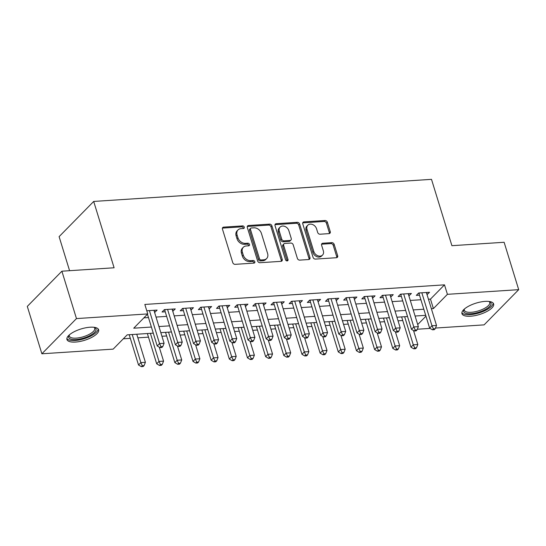 <?xml version="1.0" encoding="UTF-8"?>
<svg xmlns="http://www.w3.org/2000/svg" width="546" height="546" viewBox="0 0 546 546"><rect width="100%" height="100%" fill="white"/><g stroke="black" fill="none" stroke-linecap="round" stroke-linejoin="round"><path stroke-width="0.82" d="M244.253 227.116A1.461 1.133 44.5 0 0 242.601 225.894L223.662 227.136A2.088 1.624 44.5 0 0 222.748 227.532A2.088 1.624 44.5 0 0 222.454 229.108L232.753 262.599A2.088 1.624 44.5 0 0 235.108 264.346L254.047 263.104A1.461 1.133 44.5 0 0 253.248 260.503L250.798 260.66A6.675 5.194 44.5 0 1 243.263 255.084L242.404 252.293A6.675 5.194 44.5 0 1 243.345 247.242A6.675 5.194 44.5 0 1 246.273 245.966L248.73 245.802A1.461 1.133 44.5 0 0 247.925 243.202L245.475 243.359A6.675 5.194 44.5 0 1 237.94 237.776L237.08 234.985A6.675 5.194 44.5 0 1 238.022 229.941A6.675 5.194 44.5 0 1 240.95 228.658L243.407 228.501A1.461 1.133 44.5 0 0 244.253 227.116M243.38 228.501A1.461 1.133 44.5 0 0 241.666 226.849L222.727 228.085A2.088 1.624 44.5 0 0 222.413 228.139M254.026 263.111A1.461 1.133 44.5 0 0 252.313 261.452L249.863 261.616L250.798 260.66M248.703 245.802A1.461 1.133 44.5 0 0 246.99 244.151L244.54 244.308L245.475 243.359M470.502 316.23A16.571 5.938 -17.1 0 1 461.957 313.677A16.571 5.938 -17.1 0 1 468.768 306.115A16.571 5.938 -17.1 0 1 485.087 301.385A16.571 5.938 -17.1 0 1 493.632 303.938A16.571 5.938 -17.1 0 1 486.827 311.507A16.571 5.938 -17.1 0 1 470.502 316.23M75.491 342.062A16.571 5.938 -17.1 0 1 66.946 339.516A16.571 5.938 -17.1 0 1 73.751 331.948A16.571 5.938 -17.1 0 1 90.076 327.218A16.571 5.938 -17.1 0 1 98.621 329.77A16.571 5.938 -17.1 0 1 91.81 337.339A16.571 5.938 -17.1 0 1 75.491 342.062M329.04 233.627A2.088 1.624 44.5 0 0 329.955 233.224A2.088 1.624 44.5 0 0 330.255 231.647L327.361 222.249A2.088 1.624 44.5 0 0 325.007 220.509L303.972 221.881A2.088 1.624 44.5 0 0 303.057 222.283A2.088 1.624 44.5 0 0 302.764 223.86L313.063 257.35A2.088 1.624 44.5 0 0 315.417 259.091L336.452 257.719A2.088 1.624 44.5 0 0 337.367 257.316A2.088 1.624 44.5 0 0 337.667 255.74L334.172 244.39A2.088 1.624 44.5 0 0 331.818 242.649L322.816 243.236A2.088 1.624 44.5 0 0 321.901 243.632A2.088 1.624 44.5 0 0 321.608 245.215L323.334 250.839A5.576 4.341 44.5 0 1 322.55 255.064A5.576 4.341 44.5 0 1 317.717 255.705A5.576 4.341 44.5 0 1 313.8 251.467L307.016 229.416A5.576 4.341 44.5 0 1 307.808 225.198A5.576 4.341 44.5 0 1 312.64 224.549A5.576 4.341 44.5 0 1 316.557 228.794L317.683 232.466A2.088 1.624 44.5 0 0 320.038 234.214L329.04 233.627M153.276 333.149L127.184 334.855L113.165 349.126L41.878 353.788L27.3 306.402L61.889 271.198L114.1 267.779L93.694 201.44L431.497 179.347L451.911 245.686L504.122 242.274L518.7 289.66L484.111 324.87L435.49 328.05M61.889 271.198L76.467 318.584L147.748 313.923L133.729 328.194L151.399 327.04M428.453 299.249L430.48 299.119L444.499 284.848L144.833 304.443L147.748 313.923M444.499 284.848L447.413 294.321L518.7 289.66M271.922 225.873A2.088 1.624 44.5 0 0 269.567 224.133L248.532 225.512A2.088 1.624 44.5 0 0 247.618 225.907A2.088 1.624 44.5 0 0 247.318 227.484L257.623 260.974A2.088 1.624 44.5 0 0 259.978 262.722L281.013 261.343A2.088 1.624 44.5 0 0 281.927 260.94A2.088 1.624 44.5 0 0 282.221 259.364L271.922 225.873L270.987 226.829A2.088 1.624 44.5 0 0 268.632 225.082L247.597 226.46A2.088 1.624 44.5 0 0 247.277 226.515M276.249 223.696L297.283 222.318A2.088 1.624 44.5 0 1 299.638 224.065L309.944 257.555A2.088 1.624 44.5 0 1 309.65 259.132A2.088 1.624 44.5 0 1 308.736 259.527L299.734 260.121A2.088 1.624 44.5 0 1 297.379 258.374L293.195 244.792A2.088 1.624 44.5 0 0 290.841 243.052L284.869 243.441A2.088 1.624 44.5 0 0 283.954 243.837A2.088 1.624 44.5 0 0 283.661 245.413L288.008 259.555A1.461 1.133 44.5 0 1 285.517 259.719L275.041 225.675A2.088 1.624 44.5 0 1 275.334 224.092A2.088 1.624 44.5 0 1 276.249 223.696L275.314 224.645L296.348 223.273L297.283 222.318M154.62 312.483L157.125 310.094L146.778 310.77M172.782 311.295L175.286 308.906L164.394 309.623L162.053 311.998L165.233 311.793M190.943 310.108L193.448 307.719L182.555 308.435L180.214 310.81L183.395 310.606M209.104 308.92L211.609 306.531L200.716 307.241L198.375 309.623L201.556 309.418M227.266 307.732L229.77 305.344L218.878 306.053L216.537 308.435L219.717 308.231M245.427 306.545L247.932 304.156L237.039 304.866L234.698 307.248L237.879 307.043M263.588 305.357L266.093 302.969L255.2 303.678L252.859 306.06L256.04 305.849M281.75 304.17L284.261 301.781L273.362 302.491L271.021 304.873L274.201 304.661M299.911 302.982L302.423 300.593L291.523 301.303L289.182 303.685L292.363 303.474M318.072 301.795L320.584 299.406L309.684 300.116L307.35 302.498L310.524 302.286M336.234 300.607L338.745 298.218L327.846 298.928L325.512 301.31L328.685 301.099M354.395 299.42L356.907 297.031L346.007 297.741L343.673 300.123L346.846 299.911M372.556 298.232L375.068 295.843L364.168 296.553L361.834 298.935L365.008 298.723M390.718 297.044L393.229 294.656L382.33 295.366L379.996 297.747L383.169 297.536M408.879 295.857L411.391 293.468L400.491 294.178L398.157 296.56L401.33 296.348M143.878 317.861L148.478 317.56M156.033 317.069L166.646 316.373M174.194 315.881L184.807 315.185M192.356 314.694L202.969 313.998M210.517 313.506L221.13 312.81M228.678 312.319L239.291 311.623M246.84 311.131L257.453 310.435M265.001 309.944L275.614 309.248M283.162 308.756L293.775 308.06M301.324 307.569L311.937 306.872M319.485 306.374L330.098 305.685M337.646 305.187L348.259 304.497M355.808 303.999L366.421 303.31M373.969 302.812L384.582 302.122M392.13 301.624L402.743 300.935M410.292 300.436L420.905 299.747M427.04 294.669L429.552 292.281L418.652 292.99L416.318 295.372L419.492 295.161M123.314 338.8L130.323 338.336M137.872 337.844L148.485 337.148M161.937 336.268L166.646 335.961M180.098 335.08L184.807 334.773M198.259 333.893L202.969 333.586M216.421 332.705L221.13 332.398M234.582 331.518L239.291 331.21M252.743 330.33L257.453 330.023M270.905 329.142L275.614 328.835M289.066 327.955L293.775 327.648M307.227 326.767L311.937 326.46M325.389 325.58L330.098 325.273M343.55 324.392L348.259 324.085M361.711 323.205L366.421 322.898M379.873 322.017L384.582 321.71M398.041 320.83L402.743 320.522M93.694 201.44L59.104 236.65L69.581 270.693M41.878 353.788L76.467 318.584M430.077 328.399L417.328 329.238M425.703 315.329L415.09 316.025M407.541 316.523L396.928 317.212M389.373 317.711L378.767 318.4M371.212 318.898L360.599 319.587M353.05 320.086L342.438 320.775M334.889 321.273L324.276 321.963M316.728 322.461L306.115 323.15M298.566 323.648L287.954 324.338M280.405 324.836L269.792 325.525M262.244 326.023L251.631 326.713M244.082 327.211L233.47 327.907M225.921 328.399L215.308 329.095M207.76 329.586L197.147 330.282M189.599 330.774L178.986 331.47M171.437 331.961L160.824 332.657M417.71 324.556L425.955 316.168M431.367 308.729L433.394 308.592L447.413 294.321M158.947 326.542L169.56 325.853M177.109 325.355L187.722 324.665M195.27 324.167L205.883 323.478M213.431 322.979L224.044 322.29M231.593 321.792L242.206 321.103M249.754 320.604L260.367 319.915M267.915 319.417L278.528 318.721M286.077 318.229L296.69 317.533M304.238 317.042L314.851 316.346M322.399 315.854L333.012 315.158M340.561 314.667L351.174 313.97M358.722 313.479L369.335 312.783M376.883 312.292L387.496 311.595M395.045 311.104L405.658 310.408M413.206 309.916L423.819 309.22M430.48 299.119L433.394 308.592M154.791 312.476L154.115 310.292M172.952 311.288L172.283 309.104M191.114 310.101L190.445 307.917M209.275 308.913L208.606 306.729M227.436 307.726L226.767 305.542M245.598 306.538L244.929 304.354M263.759 305.351L263.09 303.166M281.92 304.156L281.251 301.979M300.082 302.969L299.413 300.791M318.243 301.781L317.574 299.604M336.404 300.593L335.735 298.416M354.566 299.406L353.897 297.229M372.727 298.218L372.058 296.041M390.888 297.031L390.219 294.854M409.05 295.843L408.381 293.666M427.211 294.656L426.542 292.472M238.022 229.941L237.087 230.89A6.675 5.194 44.5 0 0 236.145 235.94L237.08 234.985M244.54 244.308A6.675 5.194 44.5 0 1 237.005 238.732L236.145 235.94M243.345 247.242L242.41 248.191A6.675 5.194 44.5 0 0 241.469 253.242L242.404 252.293M249.863 261.616A6.675 5.194 44.5 0 1 242.328 256.033L241.469 253.242M281.327 261.288A2.088 1.624 44.5 0 0 281.286 260.319L270.987 226.829M251.29 227.982A1.461 1.133 44.5 0 0 250.443 229.368L259.486 258.763A1.461 1.133 44.5 0 0 261.138 259.985L263.725 259.814A6.675 5.194 44.5 0 0 266.653 258.538A6.675 5.194 44.5 0 0 267.595 253.487L261.411 233.395A6.675 5.194 44.5 0 0 253.876 227.819L251.29 227.982M250.655 228.262L249.72 229.218A1.461 1.133 44.5 0 0 249.508 230.323L250.443 229.368M266.653 258.538L265.718 259.493A6.675 5.194 44.5 0 1 262.79 260.77L260.203 260.94A1.461 1.133 44.5 0 1 258.551 259.719L249.508 230.323M309.05 259.48A2.088 1.624 44.5 0 0 309.009 258.504L298.71 225.013A2.088 1.624 44.5 0 0 296.348 223.273M283.954 243.837L283.019 244.792A2.088 1.624 44.5 0 0 282.726 246.369L287.073 260.51L288.008 259.555M287.141 260.94A1.461 1.133 44.5 0 0 287.073 260.51M288.861 230.699A5.576 4.341 44.5 0 0 284.944 226.454A5.576 4.341 44.5 0 0 280.112 227.102A5.576 4.341 44.5 0 0 279.327 231.327L281.716 239.093A2.088 1.624 44.5 0 0 284.07 240.834L290.042 240.445A2.088 1.624 44.5 0 0 290.957 240.042A2.088 1.624 44.5 0 0 291.25 238.465L288.861 230.699M280.112 227.102L279.177 228.057A5.576 4.341 44.5 0 0 278.392 232.275L279.327 231.327M290.957 240.042L290.022 240.998A2.088 1.624 44.5 0 1 289.107 241.393L283.135 241.789A2.088 1.624 44.5 0 1 280.78 240.042L278.392 232.275M307.808 225.198L306.872 226.146A5.576 4.341 44.5 0 0 306.081 230.371L307.016 229.416M322.55 255.064L321.614 256.013A5.576 4.341 44.5 0 1 316.782 256.661A5.576 4.341 44.5 0 1 312.865 252.416L306.081 230.371M336.773 257.664A2.088 1.624 44.5 0 0 336.732 256.688L333.237 245.345A2.088 1.624 44.5 0 0 330.883 243.598L321.881 244.185A2.088 1.624 44.5 0 0 321.567 244.239M329.361 233.572A2.088 1.624 44.5 0 0 329.32 232.596L326.426 223.205A2.088 1.624 44.5 0 0 324.071 221.458L303.037 222.836A2.088 1.624 44.5 0 0 302.723 222.884M129.211 334.725L138.52 364.994L140.861 362.612L145.4 362.312L136.759 334.227M132.221 334.527L140.861 362.612L142.274 365.704L141.346 366.653L143.161 366.537L144.096 365.581L142.274 365.704M145.4 362.312L144.096 365.581M141.346 366.653L138.52 364.994M147.454 314.223L157.221 345.959L159.555 343.577L149.406 310.599M160.974 346.669L160.039 347.618L161.855 347.502L162.79 346.553L160.974 346.669L159.555 343.577L164.093 343.284L153.952 310.305M157.221 345.959L160.039 347.618M162.79 346.553L164.093 343.284M94.356 327.334A14.339 5.139 -17.1 0 1 94.39 327.347A14.339 5.139 -17.1 0 1 92.206 334.234A14.339 5.139 -17.1 0 1 76.003 339.551A14.339 5.139 -17.1 0 1 69.083 335.135A14.339 5.139 -17.1 0 1 69.103 335.101M69.376 334.855A13.275 4.757 162.9 0 0 69.335 336.083A13.275 4.757 162.9 0 0 76.181 338.124A13.275 4.757 162.9 0 0 89.257 334.336A13.275 4.757 162.9 0 0 94.711 328.276A13.275 4.757 162.9 0 0 93.994 327.286M66.871 338.561A16.462 5.897 162.9 0 0 75.068 340.499A16.462 5.897 162.9 0 0 98.144 328.938M489.366 301.501A14.339 5.139 -17.1 0 1 489.407 301.515A14.339 5.139 -17.1 0 1 491.1 303.385A14.339 5.139 -17.1 0 1 477.996 312.455A14.339 5.139 -17.1 0 1 463.561 311.2A14.339 5.139 -17.1 0 1 464.093 309.302A14.339 5.139 -17.1 0 1 464.114 309.268M464.387 309.022A13.275 4.757 162.9 0 0 464.284 309.957A13.275 4.757 162.9 0 0 464.346 310.251A13.275 4.757 162.9 0 0 478.043 311.008A13.275 4.757 162.9 0 0 489.789 302.73A13.275 4.757 162.9 0 0 489.728 302.443A13.275 4.757 162.9 0 0 489.004 301.453M461.882 312.728A16.462 5.897 162.9 0 0 479.067 312.933A16.462 5.897 162.9 0 0 493.161 303.105M147.372 333.538L156.682 363.8L159.023 361.425L163.561 361.124L159.261 347.167M150.382 333.34L159.023 361.425L160.442 364.51L159.507 365.465L161.323 365.349L162.258 364.394L160.442 364.51M163.561 361.124L162.258 364.394M159.507 365.465L156.682 363.8M165.534 332.35L174.843 362.612L177.184 360.237L181.722 359.937L177.43 345.98M168.543 332.152L177.184 360.237L178.603 363.322L177.668 364.278L179.484 364.155L180.419 363.206L178.603 363.322M181.722 359.937L180.419 363.206M177.668 364.278L174.843 362.612M183.695 331.163L193.004 361.425L195.345 359.05L199.884 358.749L195.591 344.792M186.705 330.965L195.345 359.05L196.765 362.135L195.83 363.09L197.645 362.967L198.58 362.018L196.765 362.135M199.884 358.749L198.58 362.018M195.83 363.09L193.004 361.425M201.856 329.968L211.165 360.237L213.506 357.862L218.045 357.562L213.752 343.605M204.866 329.777L213.506 357.862L214.926 360.947L213.991 361.902L215.806 361.78L216.742 360.831L214.926 360.947M218.045 357.562L216.742 360.831M213.991 361.902L211.165 360.237M165.479 309.548L164.769 310.271L175.382 344.772L177.716 342.39L167.567 309.411M179.136 345.481L178.201 346.43L180.016 346.314L180.951 345.365L179.136 345.481L177.716 342.39L182.255 342.096L172.113 309.118M164.769 310.271A2.123 1.652 44.5 0 0 164.448 309.616M175.382 344.772L178.201 346.43M180.951 345.365L182.255 342.096M183.64 308.36L182.93 309.084L193.543 343.584L195.877 341.202L185.729 308.224M197.297 344.294L196.362 345.243L198.178 345.127L199.113 344.178L197.297 344.294L195.877 341.202L200.416 340.909L190.274 307.93M182.93 309.084A2.123 1.652 44.5 0 0 182.61 308.429M193.543 343.584L196.362 345.243M199.113 344.178L200.416 340.909M201.802 307.173L201.092 307.896L211.705 342.397L214.039 340.015L203.89 307.036M215.458 343.106L214.523 344.055L216.339 343.939L217.274 342.99L215.458 343.106L214.039 340.015L218.577 339.721L208.435 306.743M201.092 307.896A2.123 1.652 44.5 0 0 200.771 307.241M211.705 342.397L214.523 344.055M217.274 342.99L218.577 339.721M219.963 305.985L219.253 306.709L229.866 341.209L232.2 338.827L222.051 305.849M233.62 341.919L232.685 342.868L234.5 342.751L235.435 341.796L233.62 341.919L232.2 338.827L236.739 338.534L226.597 305.548M219.253 306.709A2.123 1.652 44.5 0 0 218.932 306.053M229.866 341.209L232.685 342.868M235.435 341.796L236.739 338.534M220.018 328.781L229.327 359.05L231.668 356.675L236.206 356.374L231.913 342.417M223.027 328.59L231.668 356.675L233.087 359.759L232.152 360.715L233.968 360.592L234.903 359.643L233.087 359.759M236.206 356.374L234.903 359.643M232.152 360.715L229.327 359.05M238.124 304.798L237.414 305.521L248.027 340.022L250.361 337.64L240.213 304.661M251.781 340.731L250.846 341.68L252.661 341.564L253.597 340.608L251.781 340.731L250.361 337.64L254.9 337.346L244.758 304.361M237.414 305.521A2.123 1.652 44.5 0 0 237.094 304.866M248.027 340.022L250.846 341.68M253.597 340.608L254.9 337.346M238.179 327.593L247.488 357.862L249.829 355.487L254.368 355.187L250.075 341.223M241.189 327.402L249.829 355.487L251.249 358.572L250.314 359.527L252.129 359.405L253.064 358.456L251.249 358.572M254.368 355.187L253.064 358.456M250.314 359.527L247.488 357.862M256.286 303.61L255.576 304.334L266.189 338.834L268.523 336.452L258.381 303.474M269.942 339.544L269.007 340.492L270.823 340.376L271.758 339.421L269.942 339.544L268.523 336.452L273.061 336.159L262.919 303.173M255.576 304.334A2.123 1.652 44.5 0 0 255.255 303.678M266.189 338.834L269.007 340.492M271.758 339.421L273.061 336.159M256.34 326.406L265.649 356.675L267.99 354.299L272.529 353.999L268.236 340.035M259.35 326.215L267.99 354.299L269.41 357.384L268.475 358.34L270.29 358.217L271.226 357.268L269.41 357.384M272.529 353.999L271.226 357.268M268.475 358.34L265.649 356.675M274.447 302.423L273.737 303.146L284.35 337.646L286.684 335.264L276.542 302.286M288.104 338.356L287.169 339.305L288.984 339.189L289.919 338.233L288.104 338.356L286.684 335.264L291.223 334.971L281.081 301.986M273.737 303.146A2.123 1.652 44.5 0 0 273.416 302.491M284.35 337.646L287.169 339.305M289.919 338.233L291.223 334.971M274.501 325.218L283.811 355.487L286.152 353.112L290.69 352.812L286.397 338.848M277.511 325.027L286.152 353.112L287.571 356.197L286.636 357.152L288.452 357.029L289.387 356.081L287.571 356.197M290.69 352.812L289.387 356.081M286.636 357.152L283.811 355.487M292.608 301.235L291.898 301.958L302.511 336.459L304.845 334.077L294.704 301.099M306.265 337.169L305.33 338.117L307.145 338.001L308.08 337.046L306.265 337.169L304.845 334.077L309.384 333.783L299.242 300.798M291.898 301.958A2.123 1.652 44.5 0 0 291.578 301.303M302.511 336.459L305.33 338.117M308.08 337.046L309.384 333.783M292.663 324.031L301.972 354.299L304.313 351.924L308.852 351.624L304.559 337.66M295.673 323.833L304.313 351.924L305.733 355.009L304.798 355.965L306.613 355.842L307.548 354.893L305.733 355.009M308.852 351.624L307.548 354.893M304.798 355.965L301.972 354.299M310.824 322.843L320.133 353.112L322.474 350.737L327.013 350.436L322.72 336.473M313.834 322.645L322.474 350.737L323.894 353.822L322.959 354.777L324.774 354.654L325.709 353.706L323.894 353.822M327.013 350.436L325.709 353.706M322.959 354.777L320.133 353.112M328.985 321.655L338.295 351.924L340.636 349.549L345.174 349.249L340.881 335.285M331.995 321.457L340.636 349.549L342.055 352.634L341.12 353.59L342.936 353.467L343.871 352.518L342.055 352.634M345.174 349.249L343.871 352.518M341.12 353.59L338.295 351.924M347.147 320.468L356.463 350.737L358.797 348.362L363.336 348.061L359.043 334.097M350.157 320.27L358.797 348.362L360.217 351.447L359.282 352.402L361.097 352.279L362.032 351.331L360.217 351.447M363.336 348.061L362.032 351.331M359.282 352.402L356.463 350.737M365.308 319.28L374.624 349.549L376.958 347.174L381.497 346.874L377.204 332.91M368.318 319.082L376.958 347.174L378.378 350.259L377.443 351.214L379.258 351.092L380.193 350.143L378.378 350.259M381.497 346.874L380.193 350.143M377.443 351.214L374.624 349.549M383.469 318.093L392.786 348.362L395.12 345.98L399.658 345.686L395.365 331.722M386.479 317.895L395.12 345.98L396.539 349.071L395.604 350.02L397.42 349.904L398.355 348.955L396.539 349.071M399.658 345.686L398.355 348.955M395.604 350.02L392.786 348.362M401.631 316.905L410.947 347.174L413.281 344.792L417.82 344.499L413.527 330.535M404.641 316.707L413.281 344.792L414.701 347.884L413.766 348.833L415.581 348.717L416.516 347.768L414.701 347.884M417.82 344.499L416.516 347.768M413.766 348.833L410.947 347.174M310.77 300.047L310.06 300.771L320.673 335.271L323.007 332.889L312.865 299.911M324.426 335.981L323.491 336.93L325.307 336.814L326.242 335.858L324.426 335.981L323.007 332.889L327.552 332.596L317.403 299.611M310.06 300.771A2.123 1.652 44.5 0 0 309.739 300.116M320.673 335.271L323.491 336.93M326.242 335.858L327.552 332.596M328.931 298.86L328.221 299.583L338.834 334.084L341.168 331.702L331.026 298.723M342.588 334.794L341.653 335.742L343.468 335.626L344.403 334.671L342.588 334.794L341.168 331.702L345.714 331.408L335.565 298.423M328.221 299.583A2.123 1.652 44.5 0 0 327.9 298.928M338.834 334.084L341.653 335.742M344.403 334.671L345.714 331.408M347.092 297.672L346.382 298.396L356.995 332.896L359.329 330.514L349.187 297.536M360.749 333.606L359.814 334.555L361.629 334.439L362.564 333.483L360.749 333.606L359.329 330.514L363.875 330.221L353.726 297.236M346.382 298.396A2.123 1.652 44.5 0 0 346.062 297.741M356.995 332.896L359.814 334.555M362.564 333.483L363.875 330.221M365.254 296.485L364.544 297.208L375.157 331.709L377.491 329.327L367.349 296.348M378.91 332.418L377.975 333.367L379.791 333.251L380.726 332.296L378.91 332.418L377.491 329.327L382.036 329.033L371.887 296.048M364.544 297.208A2.123 1.652 44.5 0 0 364.223 296.553M375.157 331.709L377.975 333.367M380.726 332.296L382.036 329.033M383.415 295.297L382.705 296.021L393.318 330.521L395.652 328.139L385.51 295.161M397.072 331.231L396.137 332.18L397.952 332.064L398.887 331.108L397.072 331.231L395.652 328.139L400.198 327.846L390.049 294.86M382.705 296.021A2.123 1.652 44.5 0 0 382.384 295.366M393.318 330.521L396.137 332.18M398.887 331.108L400.198 327.846M401.576 294.11L400.866 294.833L411.479 329.334L413.813 326.952L403.671 293.973M415.233 330.043L414.298 330.992L416.113 330.876L417.048 329.921L415.233 330.043L413.813 326.952L418.359 326.651L408.21 293.673M400.866 294.833A2.123 1.652 44.5 0 0 400.546 294.178M411.479 329.334L414.298 330.992M417.048 329.921L418.359 326.651M419.744 292.922L419.028 293.646L429.641 328.146L431.975 325.764L421.833 292.786M433.394 328.856L432.459 329.804L434.275 329.688L435.21 328.733L433.394 328.856L431.975 325.764L436.52 325.464L426.371 292.485M419.028 293.646A2.123 1.652 44.5 0 0 418.707 292.99M429.641 328.146L432.459 329.804M435.21 328.733L436.52 325.464M241.666 226.849L242.601 225.894M252.313 261.452L253.248 260.503M246.99 244.151L247.925 243.202M237.005 238.732L237.94 237.776M242.328 256.033L243.263 255.084M222.727 228.085L223.662 227.136M281.286 260.319L282.221 259.364M247.597 226.46L248.532 225.512M268.632 225.082L269.567 224.133M258.551 259.719L259.486 258.763M260.203 260.94L261.138 259.985M262.79 260.77L263.725 259.814M298.71 225.013L299.638 224.065M309.009 258.504L309.944 257.555M282.726 246.369L283.661 245.413M280.78 240.042L281.716 239.093M283.135 241.789L284.07 240.834M289.107 241.393L290.042 240.445M312.865 252.416L313.8 251.467M321.881 244.185L322.816 243.236M330.883 243.598L331.818 242.649M333.237 245.345L334.172 244.39M336.732 256.688L337.667 255.74M303.037 222.836L303.972 221.881M324.071 221.458L325.007 220.509M326.426 223.205L327.361 222.249M329.32 232.596L330.255 231.647M147.318 310.735L146.901 311.159"/></g></svg>
